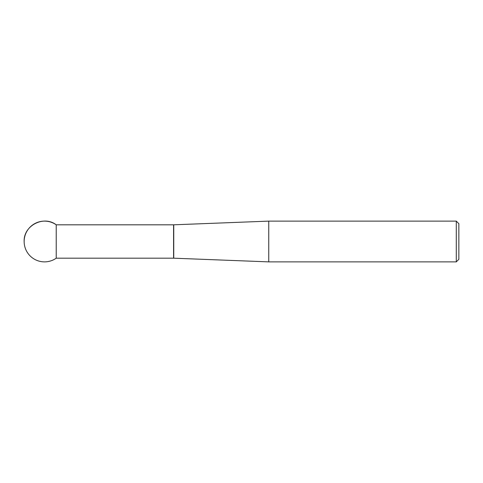 <?xml version="1.0" encoding="UTF-8"?>
<svg xmlns="http://www.w3.org/2000/svg" width="483" height="483" viewBox="0 0 483 483"><rect width="100%" height="100%" fill="white"/><g stroke="black" fill="none" stroke-linecap="round" stroke-linejoin="round"><path stroke-width="0.72" d="M56.221 224.812A20.377 20.377 0 0 0 24.15 241.5C23.371 225.658 43.693 215.086 56.221 224.812L56.221 258.188L56.221 224.812L173.578 224.812L173.578 258.194L173.747 224.806L173.747 258.194L268.753 261.877L456.284 261.877L456.284 221.123L268.753 221.123L268.753 261.877M456.284 221.123L458.85 223.689L458.85 259.311L456.284 261.877M173.747 224.806L268.753 221.123M24.15 241.5A20.377 20.377 0 0 0 56.221 258.188L173.747 258.194"/></g></svg>
